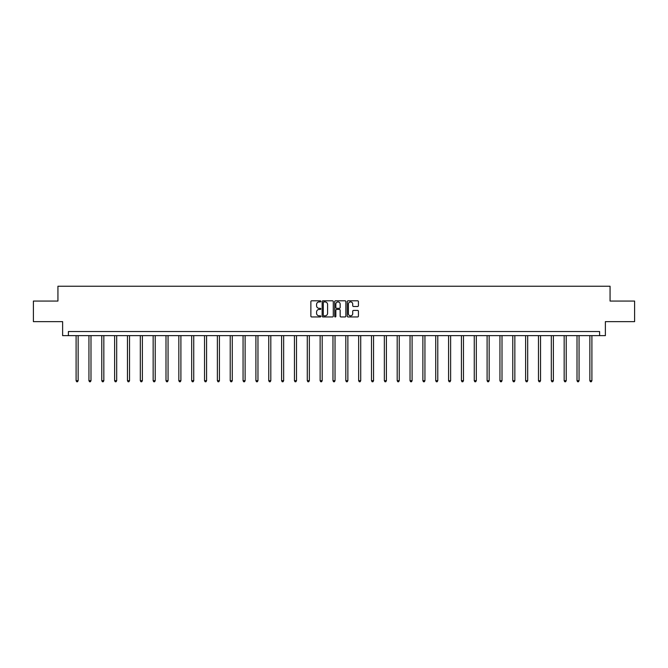 <?xml version="1.0" encoding="UTF-8"?>
<svg xmlns="http://www.w3.org/2000/svg" width="668" height="668" viewBox="0 0 668 668"><rect width="100%" height="100%" fill="white"/><g stroke="black" fill="none" stroke-linecap="round" stroke-linejoin="round"><path stroke-width="1" d="M320.824 301.368A0.568 0.568 0 0 0 320.264 300.8L311.672 300.8A0.81 0.81 0 0 0 310.87 301.61L310.87 316.156A0.81 0.81 0 0 0 311.672 316.958L320.264 316.958A0.568 0.568 0 0 0 320.824 316.398A0.568 0.568 0 0 0 320.264 315.83L319.154 315.83A2.588 2.588 0 0 1 316.565 313.242L316.565 312.031A2.588 2.588 0 0 1 319.154 309.443L320.264 309.443A0.568 0.568 0 0 0 320.824 308.883A0.568 0.568 0 0 0 320.264 308.315L319.154 308.315A2.588 2.588 0 0 1 316.565 305.727L316.565 304.516A2.588 2.588 0 0 1 319.154 301.928L320.264 301.928A0.568 0.568 0 0 0 320.824 301.368M357.622 306.495A0.81 0.81 0 0 0 358.424 305.685L358.424 301.61A0.81 0.81 0 0 0 357.622 300.8L348.078 300.8A0.81 0.81 0 0 0 347.276 301.61L347.276 316.156A0.81 0.81 0 0 0 348.078 316.958L357.622 316.958A0.81 0.81 0 0 0 358.424 316.156L358.424 311.221A0.81 0.81 0 0 0 357.622 310.42L353.539 310.42A0.81 0.81 0 0 0 352.729 311.221L352.729 313.668A2.163 2.163 0 0 1 350.566 315.83A2.163 2.163 0 0 1 348.404 313.668L348.404 304.09A2.163 2.163 0 0 1 350.566 301.928A2.163 2.163 0 0 1 352.729 304.09L352.729 305.685A0.81 0.81 0 0 0 353.539 306.495L357.622 306.495M599.605 335.637L605.375 335.637L605.375 321.642L634.6 321.642L634.6 301.059L610.068 301.059L610.068 286.238L57.932 286.238L57.932 301.059L33.4 301.059L33.4 321.642L62.625 321.642L62.625 335.637L599.605 335.637L599.605 331.52L68.395 331.52L68.395 335.637M333.29 301.61A0.81 0.81 0 0 0 332.489 300.8L322.945 300.8A0.81 0.81 0 0 0 322.143 301.61L322.143 316.156A0.81 0.81 0 0 0 322.945 316.958L332.489 316.958A0.81 0.81 0 0 0 333.29 316.156L333.29 301.61M335.511 300.8L345.055 300.8A0.81 0.81 0 0 1 345.857 301.61L345.857 316.156A0.81 0.81 0 0 1 345.055 316.958L340.972 316.958A0.81 0.81 0 0 1 340.162 316.156L340.162 310.253A0.81 0.81 0 0 0 339.352 309.443L336.647 309.443A0.81 0.81 0 0 0 335.837 310.253L335.837 316.398A0.568 0.568 0 0 1 335.269 316.958A0.568 0.568 0 0 1 334.71 316.398L334.71 301.61A0.81 0.81 0 0 1 335.511 300.8M323.838 301.928A0.568 0.568 0 0 0 323.27 302.495L323.27 315.263A0.568 0.568 0 0 0 323.838 315.83L325.007 315.83A2.588 2.588 0 0 0 327.596 313.242L327.596 304.516A2.588 2.588 0 0 0 325.007 301.928L323.838 301.928M340.162 304.132A2.163 2.163 0 0 0 338 301.969A2.163 2.163 0 0 0 335.837 304.132L335.837 307.505A0.81 0.81 0 0 0 336.647 308.315L339.352 308.315A0.81 0.81 0 0 0 340.162 307.505L340.162 304.132M76.094 335.637L76.094 380.693L78.148 380.693L78.148 335.637M78.148 380.693L77.53 381.762L76.711 381.762L76.094 380.693M88.936 335.637L88.936 380.693L90.99 380.693L90.99 335.637M90.99 380.693L90.372 381.762L89.554 381.762L88.936 380.693M101.778 335.637L101.778 380.693L103.832 380.693L103.832 335.637M103.832 380.693L103.223 381.762L102.396 381.762L101.778 380.693M114.62 335.637L114.62 380.693L116.683 380.693L116.683 335.637M116.683 380.693L116.065 381.762L115.238 381.762L114.62 380.693M127.463 335.637L127.463 380.693L129.525 380.693L129.525 335.637M129.525 380.693L128.907 381.762L128.081 381.762L127.463 380.693M140.313 335.637L140.313 380.693L142.368 380.693L142.368 335.637M142.368 380.693L141.75 381.762L140.931 381.762L140.313 380.693M153.156 335.637L153.156 380.693L155.21 380.693L155.21 335.637M155.21 380.693L154.592 381.762L153.774 381.762L153.156 380.693M165.998 335.637L165.998 380.693L168.06 380.693L168.06 335.637M168.06 380.693L167.443 381.762L166.616 381.762L165.998 380.693M178.84 335.637L178.84 380.693L180.903 380.693L180.903 335.637M180.903 380.693L180.285 381.762L179.458 381.762L178.84 380.693M191.683 335.637L191.683 380.693L193.745 380.693L193.745 335.637M193.745 380.693L193.127 381.762L192.3 381.762L191.683 380.693M204.533 335.637L204.533 380.693L206.587 380.693L206.587 335.637M206.587 380.693L205.969 381.762L205.151 381.762L204.533 380.693M217.376 335.637L217.376 380.693L219.43 380.693L219.43 335.637M219.43 380.693L218.812 381.762L217.993 381.762L217.376 380.693M230.218 335.637L230.218 380.693L232.28 380.693L232.28 335.637M232.28 380.693L231.662 381.762L230.836 381.762L230.218 380.693M243.06 335.637L243.06 380.693L245.123 380.693L245.123 335.637M245.123 380.693L244.505 381.762L243.678 381.762L243.06 380.693M255.902 335.637L255.902 380.693L257.965 380.693L257.965 335.637M257.965 380.693L257.347 381.762L256.52 381.762L255.902 380.693M268.753 335.637L268.753 380.693L270.807 380.693L270.807 335.637M270.807 380.693L270.189 381.762L269.371 381.762L268.753 380.693M281.595 335.637L281.595 380.693L283.649 380.693L283.649 335.637M283.649 380.693L283.032 381.762L282.213 381.762L281.595 380.693M294.438 335.637L294.438 380.693L296.5 380.693L296.5 335.637M296.5 380.693L295.882 381.762L295.056 381.762L294.438 380.693M307.28 335.637L307.28 380.693L309.342 380.693L309.342 335.637M309.342 380.693L308.725 381.762L307.898 381.762L307.28 380.693M320.131 335.637L320.131 380.693L322.185 380.693L322.185 335.637M322.185 380.693L321.567 381.762L320.74 381.762L320.131 380.693M332.973 335.637L332.973 380.693L335.027 380.693L335.027 335.637M335.027 380.693L334.409 381.762L333.591 381.762L332.973 380.693M345.815 335.637L345.815 380.693L347.869 380.693L347.869 335.637M347.869 380.693L347.26 381.762L346.433 381.762L345.815 380.693M358.658 335.637L358.658 380.693L360.72 380.693L360.72 335.637M360.72 380.693L360.102 381.762L359.275 381.762L358.658 380.693M371.5 335.637L371.5 380.693L373.562 380.693L373.562 335.637M373.562 380.693L372.944 381.762L372.118 381.762L371.5 380.693M384.351 335.637L384.351 380.693L386.405 380.693L386.405 335.637M386.405 380.693L385.787 381.762L384.968 381.762L384.351 380.693M397.193 335.637L397.193 380.693L399.247 380.693L399.247 335.637M399.247 380.693L398.629 381.762L397.811 381.762L397.193 380.693M410.035 335.637L410.035 380.693L412.098 380.693L412.098 335.637M412.098 380.693L411.48 381.762L410.653 381.762L410.035 380.693M422.877 335.637L422.877 380.693L424.94 380.693L424.94 335.637M424.94 380.693L424.322 381.762L423.495 381.762L422.877 380.693M435.72 335.637L435.72 380.693L437.782 380.693L437.782 335.637M437.782 380.693L437.164 381.762L436.338 381.762L435.72 380.693M448.57 335.637L448.57 380.693L450.624 380.693L450.624 335.637M450.624 380.693L450.007 381.762L449.188 381.762L448.57 380.693M461.413 335.637L461.413 380.693L463.467 380.693L463.467 335.637M463.467 380.693L462.849 381.762L462.031 381.762L461.413 380.693M474.255 335.637L474.255 380.693L476.317 380.693L476.317 335.637M476.317 380.693L475.7 381.762L474.873 381.762L474.255 380.693M487.097 335.637L487.097 380.693L489.16 380.693L489.16 335.637M489.16 380.693L488.542 381.762L487.715 381.762L487.097 380.693M499.94 335.637L499.94 380.693L502.002 380.693L502.002 335.637M502.002 380.693L501.384 381.762L500.557 381.762L499.94 380.693M512.79 335.637L512.79 380.693L514.844 380.693L514.844 335.637M514.844 380.693L514.226 381.762L513.408 381.762L512.79 380.693M525.632 335.637L525.632 380.693L527.687 380.693L527.687 335.637M527.687 380.693L527.069 381.762L526.25 381.762L525.632 380.693M538.475 335.637L538.475 380.693L540.537 380.693L540.537 335.637M540.537 380.693L539.919 381.762L539.093 381.762L538.475 380.693M551.317 335.637L551.317 380.693L553.38 380.693L553.38 335.637M553.38 380.693L552.762 381.762L551.935 381.762L551.317 380.693M564.168 335.637L564.168 380.693L566.222 380.693L566.222 335.637M566.222 380.693L565.604 381.762L564.777 381.762L564.168 380.693M577.01 335.637L577.01 380.693L579.064 380.693L579.064 335.637M579.064 380.693L578.446 381.762L577.628 381.762L577.01 380.693M589.852 335.637L589.852 380.693L591.906 380.693L591.906 335.637M591.906 380.693L591.289 381.762L590.47 381.762L589.852 380.693"/></g></svg>
